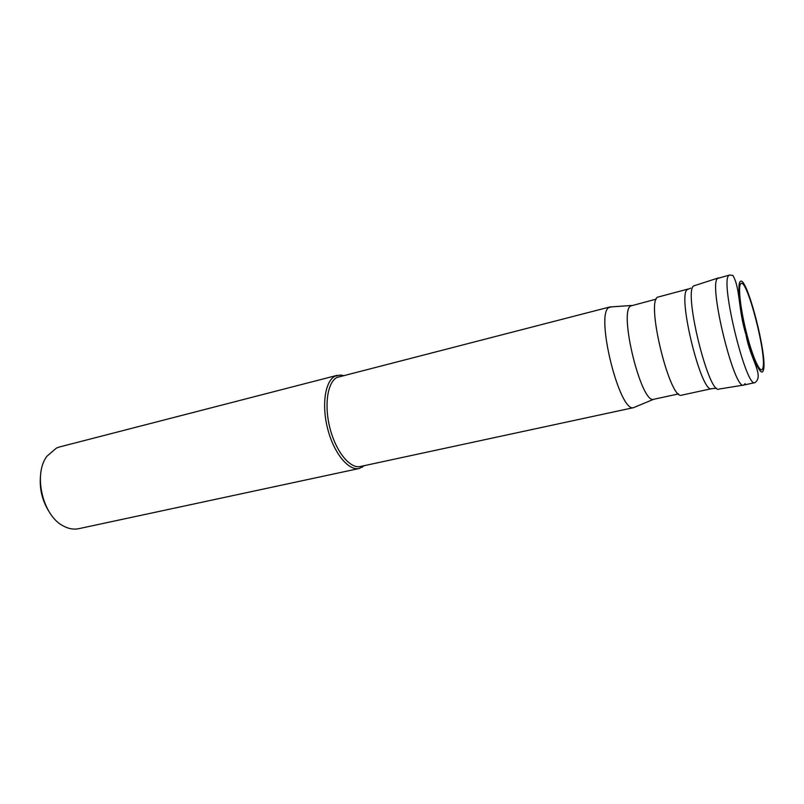 <?xml version="1.0" encoding="UTF-8"?>
<svg xmlns="http://www.w3.org/2000/svg" width="804" height="804" viewBox="0 0 804 804"><rect width="100%" height="100%" fill="white"/><g stroke="black" fill="none" stroke-linecap="round" stroke-linejoin="round"><path stroke-width="1.21" d="M762.564 368.815C768.061 358.755 746.253 274.315 740.544 284.003C737.881 287.269 740.856 311.439 747.027 335.007C753.157 358.634 760.483 374.172 762.564 368.815M729.529 275.038L717.54 278.475C708.284 284.706 734.434 391.025 743.69 385.066L754.946 382.644C746.212 388.513 720.002 281.701 728.736 275.591L729.529 275.038L732.886 275.44C740.353 288.083 738.082 309.419 745.991 334.725C750.263 359.418 764.544 375.679 754.946 382.644M718.163 277.993L693.571 285.953C683.4 292.435 709.048 395.719 719.088 389.056L743.459 385.096M745.117 383.639L743.79 385.036C734.655 391.759 708.234 284.787 717.54 278.475L718.485 277.893M688.134 289.018L657.391 297.229C646.114 303.872 670.365 401.176 681.712 395.146L711.671 388.674C701.59 394.483 677.179 295.952 687.189 289.591L690.626 288.204M656.175 299.138L630.517 306.022C618.758 312.605 641.321 403.799 653.541 399.327L678.556 393.91M610.095 306.897L336.966 377.438C327.349 382.312 323.972 405.749 330.153 428.904C336.223 452.109 350.192 468.953 360.393 466.491L633.602 407.638C619.542 412.884 595.151 314.666 608.819 307.56L611.532 306.867M364.503 465.606L359.237 468.481C348.645 471.023 334.132 453.577 327.851 429.507C321.439 405.487 324.987 381.217 334.987 376.202L340.434 375.026L343.228 375.538M337.238 375.317L59.476 446.974L56.531 447.999L46.933 456.22C32.964 474.43 42.783 515.987 63.415 526.017C68.652 528.831 73.777 529.725 78.772 528.68L359.237 468.481M40.411 476.893C39.517 488.912 42.16 500.098 48.34 510.45M739.992 281.852C746.001 271.832 768.845 360.262 763.107 370.915C760.936 376.584 753.237 360.292 746.785 335.439C740.293 310.645 737.178 285.239 739.992 281.852M711.671 388.674L716.625 388.201M653.541 399.327L633.602 407.638M631.381 305.49L609.824 306.987M362.956 465.948L362.232 467.315M341.69 375.93L340.434 375.026"/></g></svg>
